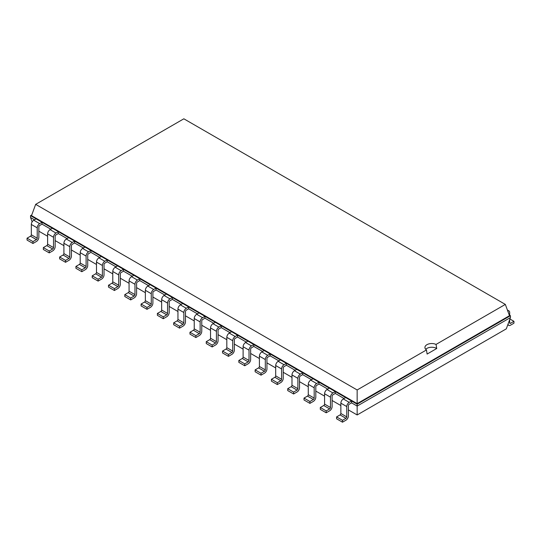 <?xml version="1.0" encoding="UTF-8"?>
<svg xmlns="http://www.w3.org/2000/svg" width="541" height="541" viewBox="0 0 541 541"><rect width="100%" height="100%" fill="white"/><g stroke="black" fill="none" stroke-linecap="round" stroke-linejoin="round"><path stroke-width="0.81" d="M38.851 231.19L47.615 236.248M55.141 240.596L63.906 245.655M71.432 250.003L80.196 255.061M87.723 259.41L96.487 264.468M104.021 268.816L112.778 273.874M120.312 278.223L129.069 283.281M136.602 287.629L145.36 292.688M152.893 297.029L161.658 302.088M169.184 306.436L177.948 311.494M185.475 315.843L194.239 320.901M201.766 325.249L210.53 330.308M218.057 334.656L226.821 339.714M234.348 344.062L243.112 349.121M250.645 353.469L259.403 358.527M266.936 362.876L275.694 367.934M283.227 372.282L291.984 377.341M299.518 381.682L308.275 386.741M315.809 391.089L324.573 396.147M332.1 400.496L340.864 405.554M348.39 409.902L357.155 414.961L506.295 328.854L510.447 317.574L510.447 315.694L509.223 314.99M357.155 414.961L357.155 406.081L510.447 317.574M342.494 422.196L336.59 418.788L336.59 416.908L340.046 414.913A1.15 0.663 -60 0 0 340.864 413.5L340.864 403.167A3.456 1.995 120 0 1 343.305 398.933L349.209 402.342A3.456 1.995 120 0 0 346.761 406.575L346.761 416.908A1.15 0.663 -60 0 1 345.949 418.315L342.494 420.316L342.494 422.196L345.949 420.201A3.456 1.995 -60 0 0 348.39 415.968L348.39 405.635A1.15 0.663 120 0 1 349.209 404.222L351.576 402.856L357.155 406.081L357.155 404.195L510.447 315.694L509.487 315.694L505.335 304.414L183.845 118.804L35.665 204.356L357.155 389.966L426.457 349.953A6.803 3.929 180 0 1 424.922 347.464A6.803 3.929 180 0 1 426.917 344.691A6.803 3.929 180 0 1 436.032 344.428L505.335 304.414M326.196 412.79L320.299 409.381L320.299 407.501L323.755 405.507A1.15 0.663 -60 0 0 324.573 404.093L324.573 393.76A3.456 1.995 120 0 1 327.014 389.527L332.918 392.935A3.456 1.995 120 0 0 330.47 397.168L330.47 407.501A1.15 0.663 -60 0 1 329.658 408.915L326.196 410.91L326.196 412.79L329.658 410.795A3.456 1.995 -60 0 0 332.1 406.562L332.1 396.228A1.15 0.663 120 0 1 332.918 394.815L335.285 393.449L344.042 398.507M309.905 403.383L304.008 399.975L304.008 398.095L307.464 396.1A1.15 0.663 -60 0 0 308.275 394.687L308.275 384.353A3.456 1.995 120 0 1 310.723 380.127L316.62 383.528A3.456 1.995 120 0 0 314.179 387.762L314.179 398.095A1.15 0.663 -60 0 1 313.367 399.508L309.905 401.503L309.905 403.383L313.367 401.388A3.456 1.995 -60 0 0 315.809 397.155L315.809 386.822A1.15 0.663 120 0 1 316.62 385.408L318.987 384.042L327.751 389.101M293.614 393.976L287.717 390.568L287.717 388.688L291.173 386.693A1.15 0.663 -60 0 0 291.984 385.28L291.984 374.954A3.456 1.995 120 0 1 294.432 370.72L300.329 374.122A3.456 1.995 120 0 0 297.888 378.355L297.888 388.688A1.15 0.663 -60 0 1 297.07 390.102L293.614 392.097L293.614 393.976L297.07 391.982A3.456 1.995 -60 0 0 299.518 387.748L299.518 377.415A1.15 0.663 120 0 1 300.329 376.009L302.696 374.642L311.46 379.701M277.323 384.57L271.426 381.162L271.426 379.282L274.882 377.287A1.15 0.663 -60 0 0 275.694 375.873L275.694 365.547A3.456 1.995 120 0 1 278.142 361.314L284.039 364.722A3.456 1.995 120 0 0 281.597 368.948L281.597 379.282A1.15 0.663 -60 0 1 280.779 380.695L277.323 382.69L277.323 384.57L280.779 382.575A3.456 1.995 -60 0 0 283.227 378.342L283.227 368.008A1.15 0.663 120 0 1 284.039 366.602L286.405 365.236L295.17 370.294M261.033 375.163L255.129 371.762L255.129 369.875L258.591 367.88A1.15 0.663 -60 0 0 259.403 366.473L259.403 356.14A3.456 1.995 120 0 1 261.851 351.907L267.748 355.315A3.456 1.995 120 0 0 265.306 359.549L265.306 369.875A1.15 0.663 -60 0 1 264.488 371.288L261.033 373.283L261.033 375.163L264.488 373.168A3.456 1.995 -60 0 0 266.936 368.935L266.936 358.602A1.15 0.663 120 0 1 267.748 357.195L270.115 355.829L278.879 360.888M244.742 365.757L238.838 362.355L238.838 360.468L242.3 358.473A1.15 0.663 -60 0 0 243.112 357.067L243.112 346.734A3.456 1.995 120 0 1 245.553 342.5L251.457 345.909A3.456 1.995 120 0 0 249.016 350.142L249.016 360.468A1.15 0.663 -60 0 1 248.197 361.882L244.742 363.877L244.742 365.757L248.197 363.762A3.456 1.995 -60 0 0 250.645 359.528L250.645 349.202A1.15 0.663 120 0 1 251.457 347.789L253.824 346.423L262.588 351.481M228.451 356.357L222.547 352.948L222.547 351.068L226.003 349.067A1.15 0.663 -60 0 0 226.821 347.66L226.821 337.327A3.456 1.995 120 0 1 229.262 333.094L235.166 336.502A3.456 1.995 120 0 0 232.725 340.735L232.725 351.068A1.15 0.663 -60 0 1 231.906 352.475L228.451 354.47L228.451 356.357L231.906 354.355A3.456 1.995 -60 0 0 234.348 350.128L234.348 339.795A1.15 0.663 120 0 1 235.166 338.382L237.533 337.016L246.29 342.074M212.16 346.95L206.256 343.542L206.256 341.662L209.712 339.667A1.15 0.663 -60 0 0 210.53 338.253L210.53 327.92A3.456 1.995 120 0 1 212.971 323.687L218.875 327.095A3.456 1.995 120 0 0 216.427 331.329L216.427 341.662A1.15 0.663 -60 0 1 215.616 343.068L212.16 345.063L212.16 346.95L215.616 344.955A3.456 1.995 -60 0 0 218.057 340.722L218.057 330.389A1.15 0.663 120 0 1 218.875 328.975L221.242 327.609L229.999 332.668M195.869 337.543L189.965 334.135L189.965 332.255L193.421 330.26A1.15 0.663 -60 0 0 194.239 328.847L194.239 318.514A3.456 1.995 120 0 1 196.681 314.28L202.584 317.689A3.456 1.995 120 0 0 200.136 321.922L200.136 332.255A1.15 0.663 -60 0 1 199.325 333.662L195.869 335.663L195.869 337.543L199.325 335.548A3.456 1.995 -60 0 0 201.766 331.315L201.766 320.982A1.15 0.663 120 0 1 202.584 319.569L204.951 318.203L213.709 323.261M179.578 328.137L173.675 324.728L173.675 322.849L177.13 320.854A1.15 0.663 -60 0 0 177.948 319.44L177.948 309.107A3.456 1.995 120 0 1 180.39 304.874L186.293 308.282A3.456 1.995 120 0 0 183.845 312.515L183.845 322.849A1.15 0.663 -60 0 1 183.034 324.262L179.578 326.257L179.578 328.137L183.034 326.142A3.456 1.995 -60 0 0 185.475 321.909L185.475 311.575A1.15 0.663 120 0 1 186.293 310.162L188.66 308.796L197.418 313.854M163.281 318.73L157.384 315.322L157.384 313.442L160.839 311.447A1.15 0.663 -60 0 0 161.658 310.034L161.658 299.7A3.456 1.995 120 0 1 164.099 295.474L169.996 298.875A3.456 1.995 120 0 0 167.554 303.109L167.554 313.442A1.15 0.663 -60 0 1 166.743 314.855L163.281 316.85L163.281 318.73L166.743 316.735A3.456 1.995 -60 0 0 169.184 312.502L169.184 302.169A1.15 0.663 120 0 1 169.996 300.762L172.363 299.389L181.127 304.448M146.99 309.324L141.093 305.915L141.093 304.035L144.548 302.04A1.15 0.663 -60 0 0 145.36 300.627L145.36 290.301A3.456 1.995 120 0 1 147.808 286.067L153.705 289.469A3.456 1.995 120 0 0 151.264 293.702L151.264 304.035A1.15 0.663 -60 0 1 150.452 305.449L146.99 307.444L146.99 309.324L150.452 307.329A3.456 1.995 -60 0 0 152.893 303.095L152.893 292.762A1.15 0.663 120 0 1 153.705 291.356L156.072 289.99L164.836 295.048M130.699 299.917L124.802 296.509L124.802 294.629L128.258 292.634A1.15 0.663 -60 0 0 129.069 291.227L129.069 280.894A3.456 1.995 120 0 1 131.517 276.661L137.414 280.069A3.456 1.995 120 0 0 134.973 284.296L134.973 294.629A1.15 0.663 -60 0 1 134.154 296.042L130.699 298.037L130.699 299.917L134.154 297.922A3.456 1.995 -60 0 0 136.602 293.689L136.602 283.356A1.15 0.663 120 0 1 137.414 281.949L139.781 280.583L148.545 285.641M114.408 290.51L108.511 287.109L108.511 285.222L111.967 283.227A1.15 0.663 -60 0 0 112.778 281.82L112.778 271.487A3.456 1.995 120 0 1 115.226 267.254L121.123 270.662A3.456 1.995 120 0 0 118.682 274.896L118.682 285.222A1.15 0.663 -60 0 1 117.864 286.635L114.408 288.63L114.408 290.51L117.864 288.515A3.456 1.995 -60 0 0 120.312 284.282L120.312 273.956A1.15 0.663 120 0 1 121.123 272.542L123.49 271.176L132.254 276.235M98.117 281.104L92.213 277.702L92.213 275.822L95.676 273.82A1.15 0.663 -60 0 0 96.487 272.414L96.487 262.081A3.456 1.995 120 0 1 98.929 257.847L104.832 261.256A3.456 1.995 120 0 0 102.391 265.489L102.391 275.822A1.15 0.663 -60 0 1 101.573 277.229L98.117 279.224L98.117 281.104L101.573 279.109A3.456 1.995 -60 0 0 104.021 274.875L104.021 264.549A1.15 0.663 120 0 1 104.832 263.136L107.199 261.77L115.963 266.828M81.826 271.704L75.923 268.295L75.923 266.415L79.385 264.414A1.15 0.663 -60 0 0 80.196 263.007L80.196 252.674A3.456 1.995 120 0 1 82.638 248.441L88.541 251.849A3.456 1.995 120 0 0 86.1 256.082L86.1 266.415A1.15 0.663 -60 0 1 85.282 267.822L81.826 269.817L81.826 271.704L85.282 269.702A3.456 1.995 -60 0 0 87.723 265.475L87.723 255.142A1.15 0.663 120 0 1 88.541 253.729L90.908 252.363L99.672 257.421M65.535 262.297L59.632 258.889L59.632 257.009L63.087 255.014A1.15 0.663 -60 0 0 63.906 253.601L63.906 243.267A3.456 1.995 120 0 1 66.347 239.034L72.251 242.442A3.456 1.995 120 0 0 69.803 246.676L69.803 257.009A1.15 0.663 -60 0 1 68.991 258.415L65.535 260.417L65.535 262.297L68.991 260.302A3.456 1.995 -60 0 0 71.432 256.069L71.432 245.736A1.15 0.663 120 0 1 72.251 244.322L74.617 242.956L83.375 248.015M49.245 252.89L43.341 249.482L43.341 247.602L46.797 245.607A1.15 0.663 -60 0 0 47.615 244.194L47.615 233.861A3.456 1.995 120 0 1 50.056 229.627L55.96 233.036A3.456 1.995 120 0 0 53.512 237.269L53.512 247.602A1.15 0.663 -60 0 1 52.7 249.009L49.245 251.01L49.245 252.89L52.7 250.896A3.456 1.995 -60 0 0 55.141 246.662L55.141 236.329A1.15 0.663 120 0 1 55.96 234.916L58.327 233.55L67.084 238.608M32.149 221.857L30.553 217.516L30.553 215.636L36.132 218.855L33.765 220.221A3.456 1.995 120 0 0 31.324 224.454L31.324 234.787L37.221 238.196A1.15 0.663 -60 0 1 36.409 239.609L32.954 241.604L32.954 243.484L36.409 241.489A3.456 1.995 -60 0 0 38.851 237.256L38.851 226.922A1.15 0.663 120 0 1 39.669 225.509L42.036 224.143L50.793 229.201M30.553 217.516L34.502 219.802M351.576 402.856L351.576 400.976L357.155 404.195L357.155 403.64L509.487 315.694M42.036 224.143L42.036 222.263L351.576 400.976L349.209 402.342M335.285 393.449L335.285 391.569L332.918 392.935M58.327 233.55L58.327 231.67L55.96 233.036M318.987 384.042L318.987 382.162L316.62 383.528M74.617 242.956L74.617 241.076L72.251 242.442M302.696 374.642L302.696 372.756L300.329 374.122M90.908 252.363L90.908 250.483L88.541 251.849M286.405 365.236L286.405 363.349L284.039 364.722M107.199 261.77L107.199 259.89L104.832 261.256M270.115 355.829L270.115 353.949L267.748 355.315M123.49 271.176L123.49 269.296L121.123 270.662M253.824 346.423L253.824 344.543L251.457 345.909M139.781 280.583L139.781 278.703L137.414 280.069M237.533 337.016L237.533 335.136L235.166 336.502M156.072 289.99L156.072 288.103L153.705 289.469M221.242 327.609L221.242 325.729L218.875 327.095M172.363 299.389L172.363 297.509L169.996 298.875M204.951 318.203L204.951 316.323L202.584 317.689M188.66 308.796L188.66 306.916L186.293 308.282M31.777 214.933L30.553 215.636L31.513 215.636L357.155 403.64L357.155 389.966M31.324 234.787A1.15 0.663 -60 0 1 30.506 236.201L36.409 239.609M32.954 243.484L27.05 240.076L27.05 238.196L30.506 236.201M37.221 238.196L37.221 227.862L31.324 224.454M37.221 227.862A3.456 1.995 120 0 1 39.669 223.629L42.036 222.263L36.132 218.855M343.305 398.933L345.672 397.567M50.056 229.627L52.423 228.261M327.014 389.527L329.381 388.161M66.347 239.034L68.714 237.668M310.723 380.127L313.09 378.754M82.638 248.441L85.005 247.075M294.432 370.72L296.799 369.354M98.929 257.847L101.295 256.481M278.142 361.314L280.509 359.948M115.226 267.254L117.593 265.888M261.851 351.907L264.218 350.541M131.517 276.661L133.884 275.295M245.553 342.5L247.92 341.134M147.808 286.067L150.175 284.701M229.262 333.094L231.629 331.728M164.099 295.474L166.466 294.101M212.971 323.687L215.338 322.321M180.39 304.874L182.757 303.508M196.681 314.28L199.047 312.914M509.676 322.849A1.15 0.663 120 0 0 509.92 323.376A1.15 0.663 120 0 0 510.494 323.315L509.676 322.849L509.676 319.663M507.715 310.886A3.456 1.995 -60 0 1 508.959 310.933A3.456 1.995 -60 0 1 509.676 312.515L509.676 315.247M508.06 324.059A3.456 1.995 120 0 0 508.763 325.371A3.456 1.995 120 0 0 510.494 325.202L513.95 323.207L513.95 321.32L510.494 323.315M31.513 215.636L35.665 204.356M32.954 241.604L27.05 238.196M342.494 420.316L336.59 416.908M49.245 251.01L43.341 247.602M326.196 410.91L320.299 407.501M65.535 260.417L59.632 257.009M309.905 401.503L304.008 398.095M81.826 269.817L75.923 266.415M293.614 392.097L287.717 388.688M98.117 279.224L92.213 275.822M277.323 382.69L271.426 379.282M114.408 288.63L108.511 285.222M261.033 373.283L255.129 369.875M130.699 298.037L124.802 294.629M244.742 363.877L238.838 360.468M146.99 307.444L141.093 304.035M228.451 354.47L222.547 351.068M163.281 316.85L157.384 313.442M212.16 345.063L206.256 341.662M179.578 326.257L173.675 322.849M195.869 335.663L189.965 332.255M425.726 349.317A6.803 3.929 180 0 1 426.917 348.39A6.803 3.929 180 0 1 436.729 348.512L436.032 344.428M436.736 348.505L427.113 354.064L426.457 349.953M509.926 319.001L513.95 321.32M39.669 223.629L33.765 220.221M340.864 413.5L346.761 416.908M340.864 403.167L346.761 406.575M340.046 414.913L345.949 418.315M47.615 244.194L53.512 247.602M46.797 245.607L52.7 249.009M47.615 233.861L53.512 237.269M324.573 404.093L330.47 407.501M324.573 393.76L330.47 397.168M323.755 405.507L329.658 408.915M63.906 253.601L69.803 257.009M63.087 255.014L68.991 258.415M63.906 243.267L69.803 246.676M308.275 394.687L314.179 398.095M308.275 384.353L314.179 387.762M307.464 396.1L313.367 399.508M80.196 263.007L86.1 266.415M79.385 264.414L85.282 267.822M80.196 252.674L86.1 256.082M291.984 385.28L297.888 388.688M291.984 374.954L297.888 378.355M291.173 386.693L297.07 390.102M96.487 272.414L102.391 275.822M95.676 273.82L101.573 277.229M96.487 262.081L102.391 265.489M275.694 375.873L281.597 379.282M275.694 365.547L281.597 368.948M274.882 377.287L280.779 380.695M112.778 281.82L118.682 285.222M111.967 283.227L117.864 286.635M112.778 271.487L118.682 274.896M259.403 366.473L265.306 369.875M259.403 356.14L265.306 359.549M258.591 367.88L264.488 371.288M129.069 291.227L134.973 294.629M128.258 292.634L134.154 296.042M129.069 280.894L134.973 284.296M243.112 357.067L249.016 360.468M243.112 346.734L249.016 350.142M242.3 358.473L248.197 361.882M145.36 300.627L151.264 304.035M144.548 302.04L150.452 305.449M145.36 290.301L151.264 293.702M226.821 347.66L232.725 351.068M226.821 337.327L232.725 340.735M226.003 349.067L231.906 352.475M161.658 310.034L167.554 313.442M160.839 311.447L166.743 314.855M161.658 299.7L167.554 303.109M210.53 338.253L216.427 341.662M210.53 327.92L216.427 331.329M209.712 339.667L215.616 343.068M177.948 319.44L183.845 322.849M177.13 320.854L183.034 324.262M177.948 309.107L183.845 312.515M194.239 328.847L200.136 332.255M194.239 318.514L200.136 321.922M193.421 330.26L199.325 333.662M508.763 325.371L507.783 324.803M507.404 310.034L508.959 310.933"/></g></svg>
